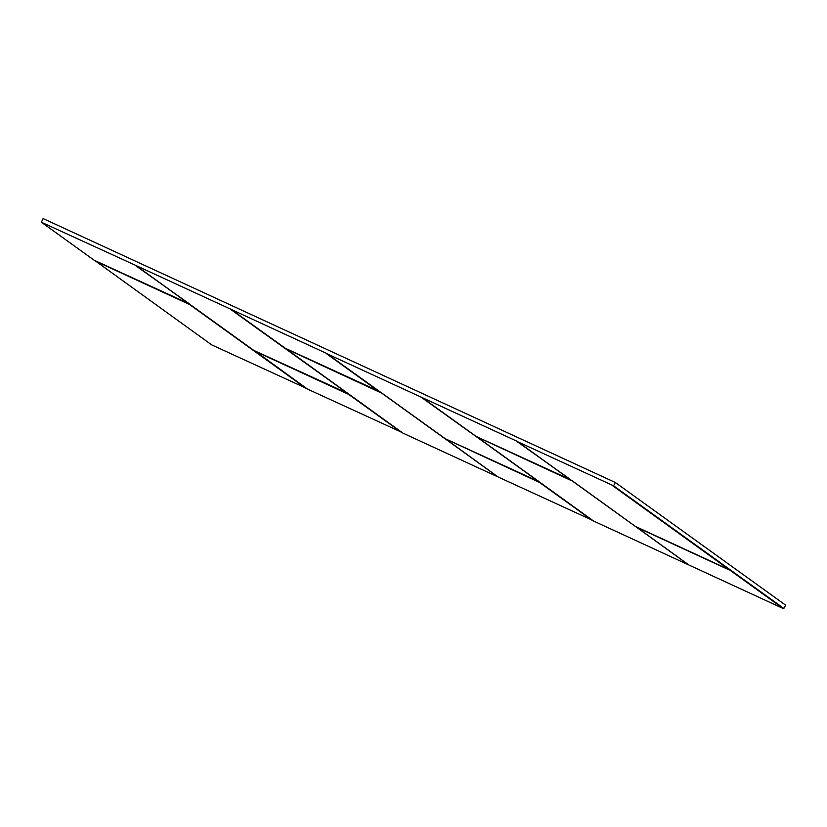 <?xml version="1.0" encoding="UTF-8"?>
<svg xmlns="http://www.w3.org/2000/svg" width="827" height="827" viewBox="0 0 827 827"><rect width="100%" height="100%" fill="white"/><g stroke="black" fill="none" stroke-linecap="round" stroke-linejoin="round"><path stroke-width="1.24" d="M94.133 260.216L41.402 222.236L43.087 218.555L615.35 482.503L785.65 605.168L783.851 608.445L783.024 608.424L688.922 565.006M41.402 222.236L136.91 265.943M306.497 388.38L211.671 344.869M518.56 442.145L613.562 485.79L783.851 608.445M327.802 354.163L517.94 441.68M136.951 265.963L232.294 309.929M592.628 520.359L498.174 477.014M401.881 432.366L307.448 389.062L254.489 350.617M231.808 309.701L327.182 353.698M636.304 527.078L730.313 570.454L783.024 608.424M539.297 481.903L540.145 482.379M592.266 520.441L539.555 482.472L445.484 438.848L498.236 477.065M348.539 393.921L349.387 394.396M254.799 351.113L348.674 394.407L401.519 432.449M189.3 303.933L190.148 304.408M189.145 303.685L135.845 265.798M188.845 303.726L136.135 265.756M348.384 393.673L253.765 350.39L137.189 266.418M253.92 350.472L348.084 393.714L231.219 309.794M379.893 391.667L285.635 348.415M379.314 391.75L326.593 353.78M539.132 481.655L421.977 397.777M538.842 481.696L422.266 397.735M570.651 479.65L517.351 441.773M570.361 479.691L517.64 441.721M612.724 485.759L729.28 569.731L635.27 526.354L518.694 442.393L635.425 526.448L729.28 569.731M729.693 569.72L783.614 608.341M570.806 479.898L688.012 564.345M687.65 564.428L593.621 521.062L476.9 436.852L571.075 480.466M380.058 391.915L497.254 476.362M496.893 476.445L402.863 433.079L286.152 348.87L380.317 392.484M402.863 433.079L286.09 348.808M615.35 482.503L613.562 485.79M188.752 303.736L94.206 260.267L41.443 222.256M211.733 344.921L94.971 260.629L211.702 344.9M613.314 485.676L729.89 569.638M422.556 397.694L423.186 398.138M136.424 265.715L137.055 266.16M347.795 393.776L348.405 393.859M730.045 569.886L730.892 570.372M636.283 527.078L688.994 565.048M254.768 351.113L307.489 389.083M189.435 304.419L95.105 260.918L189.559 304.491L306.135 388.463M423.321 398.397L476.032 436.367L570.63 479.722M327.947 354.411L444.523 438.372L538.749 481.707M232.563 310.414L285.139 348.146M730.179 570.382L636.242 526.83M592.566 520.39L539.555 482.472M539.421 482.399L445.484 438.848M401.808 432.407L348.798 394.489M348.674 394.407L254.726 350.865M306.435 388.421L189.559 304.491M348.084 393.714L231.508 309.753M379.603 391.709L326.892 353.739M729.6 569.689L613.024 485.718M783.314 608.383L730.313 570.454M687.94 564.386L571.653 480.373M570.94 480.394L477.003 436.842M497.182 476.404L380.906 392.391M380.182 392.401L286.245 348.86M570.258 479.701L476.187 436.449L423.279 398.376M327.905 354.39L444.874 438.403M94.226 260.278L189.125 303.747M285.429 348.467L379.872 391.729M444.668 438.455L539.111 481.727M636.087 526.789L688.953 565.027M445.329 438.796L498.205 477.045M232.532 310.394L285.243 348.363M137.148 266.397L253.91 350.472M477.003 437.07L593.579 521.041"/></g></svg>
